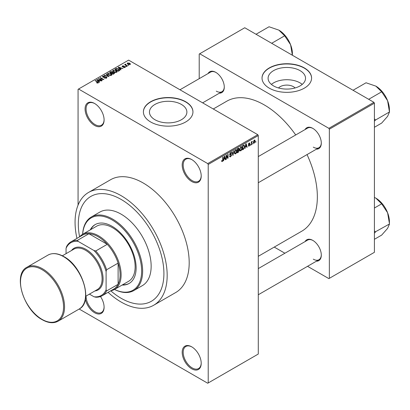 <?xml version="1.0" encoding="UTF-8"?>
<svg xmlns="http://www.w3.org/2000/svg" width="410" height="410" viewBox="0 0 410 410"><rect width="100%" height="100%" fill="white"/><g stroke="black" fill="none" stroke-linecap="round" stroke-linejoin="round"><path stroke-width="0.61" d="M191.701 181.507A13.453 7.764 60 0 1 182.189 165.03A13.453 7.764 60 0 1 191.701 159.541L191.701 159.541A13.453 7.764 60 0 1 201.213 176.013A13.453 7.764 60 0 1 191.701 181.507M191.952 159.69A12.741 7.359 -120 0 0 185.827 159.198A12.741 7.359 -120 0 0 183.875 169.412A12.741 7.359 -120 0 0 192.198 180.641A12.741 7.359 -120 0 0 198.573 181.271A12.741 7.359 -120 0 0 201.207 175.721M191.701 368.785A13.453 7.764 60 0 1 182.189 352.313A13.453 7.764 60 0 1 191.701 346.824L191.701 346.824A13.453 7.764 60 0 1 201.213 363.296A13.453 7.764 60 0 1 191.701 368.785M191.952 346.973A12.741 7.359 -120 0 0 185.827 346.481A12.741 7.359 -120 0 0 183.875 356.69A12.741 7.359 -120 0 0 192.198 367.919A12.741 7.359 -120 0 0 198.573 368.549A12.741 7.359 -120 0 0 201.207 362.999M100.491 296.538A13.453 7.764 60 0 1 104.099 307.228A13.453 7.764 60 0 1 94.587 312.717A13.453 7.764 60 0 1 85.377 299.156M86.079 296.051A12.741 7.359 -120 0 0 95.089 311.851A12.741 7.359 -120 0 0 101.46 312.481A12.741 7.359 -120 0 0 104.094 306.931M94.587 125.439A13.453 7.764 60 0 1 85.075 108.963A13.453 7.764 60 0 1 94.587 103.474L94.587 103.474A13.453 7.764 60 0 1 104.099 119.945A13.453 7.764 60 0 1 94.587 125.439M94.838 103.622A12.741 7.359 -120 0 0 88.714 103.13A12.741 7.359 -120 0 0 86.761 113.344A12.741 7.359 -120 0 0 95.089 124.573A12.741 7.359 -120 0 0 101.46 125.204A12.741 7.359 -120 0 0 104.094 119.653M278.523 87.96A9.399 5.427 180 0 1 293.457 86.689A9.399 5.427 180 0 1 295.097 87.96M300.048 70.633A18.716 10.809 0 0 0 279.646 68.291A18.716 10.809 0 0 0 268.094 78.274A18.716 10.809 0 0 0 273.572 85.915A18.716 10.809 0 0 0 293.975 88.258A18.716 10.809 0 0 0 305.527 78.274A18.716 10.809 0 0 0 300.048 70.633M302.226 84.398A18.716 10.809 0 0 0 300.048 82.887A18.716 10.809 0 0 0 271.394 84.398M304.333 67.927A24.779 14.304 0 0 0 277.329 64.826A24.779 14.304 0 0 0 262.031 78.043A24.779 14.304 0 0 0 269.288 88.155A24.779 14.304 0 0 0 296.292 91.256A24.779 14.304 0 0 0 311.59 78.043A24.779 14.304 0 0 0 304.333 67.927M311.585 78.156A24.779 14.304 0 0 0 304.333 68.157A24.779 14.304 0 0 0 277.421 65.036A24.779 14.304 0 0 0 262.031 78.156M154.939 119.725A18.716 10.809 180 0 1 149.455 112.084A18.716 10.809 180 0 1 161.007 102.1A18.716 10.809 180 0 1 181.41 104.442A18.716 10.809 180 0 1 186.888 112.084A18.716 10.809 180 0 1 175.337 122.072A18.716 10.809 180 0 1 154.939 119.725M185.694 101.742A24.779 14.304 0 0 0 158.69 98.641A24.779 14.304 0 0 0 143.392 111.853A24.779 14.304 0 0 0 150.649 121.97A24.779 14.304 0 0 0 177.653 125.07A24.779 14.304 0 0 0 192.951 111.853A24.779 14.304 0 0 0 185.694 101.742M192.951 111.971A24.779 14.304 0 0 0 185.694 101.972A24.779 14.304 0 0 0 158.783 98.846A24.779 14.304 0 0 0 143.397 111.971M305.091 129.55A12.033 6.949 60 0 1 312.789 128.356L312.789 128.356A12.033 6.949 60 0 1 321.302 143.095A12.033 6.949 60 0 1 316.423 149.168M313.045 128.509A11.326 6.539 -120 0 0 307.628 128.084L258.279 156.579M208.08 73.539A12.033 6.949 60 0 1 215.778 72.35L215.778 72.35A12.033 6.949 60 0 1 224.285 87.089A12.033 6.949 60 0 1 219.406 93.157M216.034 72.498A11.326 6.539 -120 0 0 210.617 72.078L179.975 89.764M305.091 241.572A12.033 6.949 60 0 1 312.789 240.378L312.789 240.378A12.033 6.949 60 0 1 321.302 255.117A12.033 6.949 60 0 1 316.423 261.19M313.045 240.532A11.326 6.539 -120 0 0 307.628 240.106L258.279 268.601M108.091 292.335A65.128 37.602 -120 0 0 121.119 302.026A65.128 37.602 -120 0 0 153.683 305.25A65.128 37.602 -120 0 0 163.667 253.062A65.128 37.602 -120 0 0 121.119 195.667A65.128 37.602 -120 0 0 88.555 192.444A65.128 37.602 -120 0 0 76.942 238.384M153.683 305.25L175.705 292.535A65.128 37.602 -120 0 0 185.689 240.347A65.128 37.602 -120 0 0 143.141 182.952A65.128 37.602 -120 0 0 110.577 179.729L88.555 192.444M258.279 256.306L301.806 231.178A75.04 43.327 -120 0 0 307.039 154.585M295.712 134.967A75.04 43.327 -120 0 0 264.286 104.919A75.04 43.327 -120 0 0 226.766 101.203L213.272 108.993M121.119 199.424A60.526 34.947 -120 0 0 90.851 196.426A60.526 34.947 -120 0 0 79.591 236.852A60.526 34.947 -120 0 1 90.851 196.426A60.526 34.947 -120 0 1 121.119 199.424A60.526 34.947 -120 0 1 160.659 252.765A60.526 34.947 -120 0 1 151.382 301.268A60.526 34.947 -120 0 0 160.659 252.765A60.526 34.947 -120 0 0 121.119 199.424M110.741 290.803A60.526 34.947 -120 0 0 121.119 298.27A60.526 34.947 -120 0 0 151.382 301.268L151.382 301.268A60.526 34.947 -120 0 1 121.119 298.27A60.526 34.947 -120 0 1 110.741 290.803M252.908 143.28L252.591 144.038L252.908 143.28M251.632 143.064L251.632 144.592L251.315 144.776L251.315 141.834L251.632 141.65L251.632 142.116L252.314 141.358L251.632 143.064L251.315 142.88M250.725 144.54L250.402 145.299L250.725 144.54M249.905 144.694L249.131 146.088L248.614 146.165L248.357 145.591L248.675 145.355L249.157 145.652L249.587 144.95L248.404 144.299L249.121 143.049L249.649 142.972L249.859 143.464L249.131 143.459L248.721 144.059L249.721 144.171L249.905 144.694L249.085 144.217M248.675 145.355L249.157 145.652M248.588 144.761L248.404 144.299L249.188 144.75M249.541 143.7L248.819 143.28M248.46 143.905L248.824 144.243M245.462 146.944L244.852 148.507L245.821 143.9L246.159 143.705L247.174 147.164L246.84 147.359L246.564 146.309L245.211 146.8M240.849 150.87L239.932 150.762L239.619 149.558L240.849 146.718L241.577 146.652L242.074 148.092L241.762 149.727L240.849 150.87L239.681 150.198M235.617 153.893L234.699 153.786L234.387 152.582L235.617 149.742L236.344 149.676L236.842 151.111L236.529 152.745L235.617 153.893L234.448 153.217M221.682 161.186L222.333 161.56L221.836 161.566L221.646 160.7L221.964 160.459L222.348 161.079L222.691 160.576L222.738 157.23L223.055 157.045L223.055 159.792L222.333 161.56L221.836 161.566M221.646 160.828L222.348 161.079M207.716 163.585L257.777 134.685L258.279 135.551L258.279 354.045L208.218 382.95L208.218 164.456L207.716 163.585L78.566 89.021L78.069 89.313L78.069 205.102M258.279 135.551L208.218 164.456M223.983 159.346L223.373 160.91L224.342 156.302L224.675 156.107L225.695 159.567L225.362 159.762L225.085 158.711L223.732 159.203M226.376 155.933L226.376 159.172L226.059 159.357L226.059 155.313L226.397 155.113L227.74 157.583L227.74 154.339L228.062 154.155L228.062 158.204L227.719 158.398L226.059 155.749M231.291 155.221L229.907 154.918L229.651 154.293L230.558 152.658L231.225 152.571L231.517 153.314L231.199 153.55L230.569 153.125L230.071 154.478L231.127 154.35L231.609 155.031L230.615 156.779L229.897 156.876L229.564 156.02L229.882 155.785L230.107 156.348L230.645 156.287L231.291 155.221L230.481 154.478M230.446 152.73L231.009 153.058L230.215 152.925M230.097 154.493L229.651 154.237L230.574 154.457M234.171 150.624L232.859 155.431L231.916 151.931L232.244 151.736L232.998 154.877L233.838 150.818L234.171 150.624M238.605 149.686L239.255 150.552L238.287 152.3L237.298 152.868L237.298 148.82L238.902 148.133L239.004 149.85M243.929 145.068L244.673 146.565L243.463 149.307L242.53 149.845L242.53 145.801L244.222 145.119M255.138 141.066L254.251 143.131L253.713 143.187L253.365 142.121L254.251 140.087L254.794 140.035L255.138 141.066L254.784 140.866M255.912 141.542L255.594 142.306L255.912 141.542M208.218 382.95L207.716 383.237L79.181 309.027M128.761 65.246L127.946 65.139L128.761 65.246M126.577 66.507L125.757 66.399L126.577 66.507M121.042 69.705L120.709 69.895L118.172 67.312L118.505 67.122L123.031 68.557L121.37 68.301L120.268 68.942L121.042 69.705M117.127 71.863L117.127 71.396L116.748 72.232L115.287 72.447L113.77 71.934L112.729 70.756L113.155 70.156L116.184 70.489L117.173 71.642M111.894 74.881L111.894 74.42L111.515 75.255L110.049 75.466L108.537 74.953L107.497 73.779L107.922 73.18L110.951 73.513L111.94 74.661M106.518 78.141L104.278 78.069L106.139 77.89L106.18 77.167L102.92 77.177L102.469 76.608L102.864 76.096L104.873 76.147L103.284 76.327L103.248 76.998L106.492 76.983L106.959 77.587L106.518 78.141M106.139 78.31L106.18 77.167M103.284 76.327L103.248 77.321M99.563 82.102L99.23 82.297L96.693 79.714L97.026 79.519L101.547 80.954L99.891 80.703L98.789 81.339L99.563 82.102M257.777 134.685L128.627 60.121L78.566 89.021M97.488 83.071L96.452 82.692L97.836 82.676L97.918 82.328L95.089 80.642L95.407 80.457L97.785 81.831L98.231 82.922L97.488 83.071M97.836 83.066L97.918 82.328M98.518 82.553L98.231 82.922M102.233 80.565L101.911 80.744L98.41 78.725L102.9 79.376L100.091 77.751L100.409 77.567L103.914 79.591L99.425 78.945L102.233 80.565M109.029 76.639L104.268 75.343L104.596 75.153L108.445 76.506L106.19 74.23L106.523 74.041L109.029 76.639M114.139 73.687L113.155 74.256L109.649 72.232L110.638 71.663L112.396 71.668L112.786 72.288L114.082 72.534L114.605 73.164L114.139 73.687M112.801 72.186L112.786 72.611M119.32 70.694L118.387 71.237L114.882 69.213L116.343 68.444L118.756 68.977L119.807 70.12L119.32 70.694M125.035 67.45L123.436 67.424L124.691 67.23L124.727 66.753L122.39 66.768L122.057 66.338L122.38 65.933L123.846 65.928L122.759 66.138L122.657 66.553L124.983 66.533L125.373 67.02L125.035 67.45M124.691 67.594L124.727 66.753M122.759 66.138L122.657 66.886M127.489 65.979L127.172 66.164L124.619 64.693L125.347 64.744L125.275 64.262L125.711 64.17L125.988 64.431L125.706 64.882L127.489 65.979M125.347 65.113L125.275 64.647M125.711 64.539L125.706 65.318M130.149 64.498L127.946 64.247L127.192 63.417L127.51 62.971L129.693 63.207L130.467 64.052L130.149 64.498M373.91 102.315L374.412 103.187L329.358 129.196L328.861 128.33L373.91 102.315L244.76 27.752L199.209 54.053L199.209 78.664M329.358 129.196L329.358 278.329L328.861 278.615L307.546 266.31M284.894 253.231L274.249 247.086M329.358 278.329L374.412 252.314L374.412 103.187M328.861 128.33L199.711 53.766M313.291 147.144A11.326 6.539 -120 0 0 318.954 147.702A11.326 6.539 -120 0 0 321.296 142.803M216.28 91.133A11.326 6.539 -120 0 0 221.943 91.696A11.326 6.539 -120 0 0 224.285 86.792M313.291 259.166A11.326 6.539 -120 0 0 318.954 259.725A11.326 6.539 -120 0 0 321.296 254.825M96.724 82.835L96.724 82.482M95.407 80.826L95.407 80.457M97.026 80.058L97.026 79.519M98.789 81.851L98.789 81.339M97.764 80.283L98.487 81.042L99.374 80.529L97.247 79.817L97.764 80.806M98.487 81.544L98.487 81.042M97.247 80.283L97.247 79.817M99.374 81.006L99.374 80.529M98.748 78.92L98.748 78.525M102.9 79.653L102.9 79.376M100.409 77.936L100.409 77.567M99.425 79.309L99.425 78.945M104.55 78.202L104.55 77.859M102.864 77.141L102.864 76.096M103.704 77.413L103.704 77.147M105.175 77.111L105.175 76.778M106.492 78.156L106.492 76.983M104.596 75.45L104.596 75.153M106.523 74.569L106.523 74.041M107.922 74.528L107.922 73.18M110.951 73.902L110.951 73.513M108.332 73.416L108.009 73.867L108.86 74.774L111.105 75.02L111.417 74.569L109.695 73.308L108.332 73.416M108.86 75.122L108.86 74.774M111.105 75.425L111.105 75.02M110.638 72.134L110.638 71.663M112.386 72.175L112.396 71.668M114.077 73.082L114.082 72.534M110.377 72.288L111.423 72.893L112.325 72.334L112.135 71.883L110.931 71.965L110.377 72.657M111.423 73.257L111.423 72.893M112.325 72.847L112.135 71.883M111.833 73.129L113.063 73.836L114.026 73.231L113.765 72.719L112.463 72.765L111.833 73.498M113.063 74.205L113.063 73.836M114.026 73.754L113.765 72.719M113.739 73.918L113.739 73.446M113.155 71.504L113.155 70.156M116.184 70.879L116.184 70.489M113.565 70.392L113.247 70.848L114.093 71.75L116.337 72.001L116.65 71.55L114.928 70.289L113.565 70.392M114.093 72.099L114.093 71.75M116.337 72.401L116.337 72.001M116.343 68.849L116.343 68.444M118.756 69.367L118.756 68.977M115.61 69.264L118.295 70.817L119.161 69.726L116.696 68.716L115.61 69.264L115.61 69.633M118.295 71.181L118.295 70.817M119.289 70.715L119.161 69.726M118.869 70.956L118.869 70.484M118.505 67.655L118.505 67.122M120.268 69.449L120.268 68.942M119.243 67.881L119.966 68.639L120.853 68.132L118.731 67.414L119.243 68.408M119.966 69.141L119.966 68.639M118.731 67.881L118.731 67.414M120.853 68.603L120.853 68.132M123.712 67.532L123.712 67.214M122.38 66.763L122.38 65.933M122.969 66.943L122.969 66.62M124.983 67.481L124.983 66.533M126.08 66.584L126.08 66.215M124.942 64.877L124.942 64.508M125.711 64.534L125.711 64.17M126.167 65.585L126.167 65.221M128.263 65.323L128.263 64.954M127.51 63.95L127.51 62.971M129.693 63.601L129.693 63.207M129.796 64.636L129.396 63.406L127.869 63.186L127.689 64.088M127.869 63.186L128.258 64.062L129.796 64.283L129.97 64.021L129.97 64.58M128.258 64.411L128.258 64.062M223.445 160.561L223.706 160.715M225.239 159.305L225.695 159.567M224.675 158.475L225.085 158.711M224.388 157.466L224.091 158.813L224.977 158.301L224.531 156.615L224.388 157.466L224.126 157.312M226.059 158.988L226.376 159.172M227.058 157.189L227.74 157.583M227.406 157.824L228.062 158.204M229.569 156.174L230.615 156.779M230.476 152.71L231.517 153.314M229.682 153.955L229.969 154.119M230.599 154.447L231.609 155.031M232.747 155.006L233.172 155.252M232.66 154.683L232.998 154.877M236.503 150.916L236.842 151.111M235.268 150.009L235.617 150.214L234.704 152.402L235.073 153.468L235.612 153.422L236.524 151.285L236.391 150.444L235.519 149.799M234.397 152.223L234.704 152.402M236.391 150.444L235.617 150.214M238.282 148.251L239.163 148.763M238.236 149.963L239.255 150.552M237.298 148.927L237.615 149.112L237.615 150.321L238.548 149.742L238.845 149.014L238.169 148.317M237.298 150.137L237.615 150.321M238.845 149.014L238.169 148.789L237.615 149.112M237.298 150.608L237.615 150.793L237.615 152.212L238.292 151.823L238.938 150.736L238.21 149.978M237.298 152.028L237.615 152.212M237.836 150.193L238.246 150.429L237.615 150.793M238.938 150.736L238.246 150.429M241.736 147.892L242.074 148.092M240.501 146.99L240.854 147.19L239.937 149.378L240.306 150.444L240.844 150.398L241.756 148.261L241.623 147.426L240.757 146.78M239.63 149.204L239.937 149.378M241.623 147.426L240.854 147.19M243.053 149.071L243.463 149.307M244.334 146.375L244.673 146.565M242.848 146.088L242.848 149.189L244.227 147.805L244.35 146.744L243.868 145.581L242.53 145.904M242.53 149.004L242.848 149.189M243.002 145.529L243.412 145.765M243.391 145.304L244.022 145.622L243.432 145.278M244.924 148.164L245.185 148.312M246.723 146.903L247.174 147.164M246.154 146.073L246.564 146.309M245.867 145.063L245.57 146.411L246.456 145.898L246.01 144.212L245.867 145.063L245.61 144.914M248.363 145.642L249.131 146.088M248.414 144.105L249.505 144.73M249.131 143.044L249.859 143.464M250.402 144.935L250.725 145.119M251.315 144.407L251.632 144.592M251.315 141.937L251.632 142.116M251.817 141.599L252.227 141.834M251.315 142.214L251.694 142.429M252.591 143.674L252.908 143.854M253.406 142.644L254.251 143.131M254.082 140.2L254.579 140.486L254.241 140.512L253.682 141.937L254.256 142.706L254.82 141.281L253.939 140.338M253.38 141.763L253.682 141.937M253.375 142.419L254.256 142.706M255.594 141.937L255.912 142.121M122.124 285.053A33.979 19.618 -120 0 0 129.099 283.479A33.979 19.618 -120 0 0 134.306 256.25A33.979 19.618 -120 0 0 112.104 226.305A33.979 19.618 -120 0 0 95.115 224.618A33.979 19.618 -120 0 0 90.267 229.872M122.621 284.76A33.979 19.618 -120 0 0 129.345 283.33M112.104 219.945A41.769 24.113 -120 0 0 82.671 234.259A31.857 18.394 60 0 1 107.21 242.797A31.857 18.394 60 0 1 121.119 274.859A31.857 18.394 60 0 1 114.518 289.439A41.769 24.113 -120 0 0 141.614 269.688A41.769 24.113 -120 0 0 112.104 219.945M82.63 234.279A42.476 24.523 60 0 1 91.368 216.972A42.476 24.523 60 0 1 112.606 219.078A42.476 24.523 60 0 1 140.358 256.506A42.476 24.523 60 0 1 133.845 290.546A42.476 24.523 60 0 1 114.487 289.46M133.845 290.546L142.357 285.632A42.476 24.523 -120 0 0 148.866 251.596A42.476 24.523 -120 0 0 121.119 214.163A42.476 24.523 -120 0 0 99.881 212.062L91.368 216.972M79.678 236.806A31.857 18.394 60 0 1 82.661 234.264L96.678 226.171A31.857 18.394 60 0 1 112.606 227.75A31.857 18.394 60 0 1 133.419 255.819A31.857 18.394 60 0 1 128.535 281.347L114.518 289.439A31.857 18.394 60 0 1 110.828 290.757M95.371 224.48A33.979 19.618 -120 0 0 90.769 229.585M368.687 99.302L381.679 91.799L387.593 100.722A19.152 11.06 -120 0 1 389.408 109.588L389.5 111.956L387.593 116.358L381.679 123.077L374.412 127.274M374.412 121.17L375.483 120.048L389.5 111.956M375.483 120.048L374.412 118.772M353.051 90.272L366.043 82.774L375.862 86.131A19.152 11.06 -120 0 1 387.593 100.722L389.408 111.715M375.862 86.131L381.679 91.799M375.391 120.181A21.986 12.695 -120 0 0 375.391 119.807M89.416 294.124L93.977 296.758A30.442 17.574 -120 0 0 106.098 289.757L106.6 290.946A31.15 17.984 60 0 1 102.151 295.764L113.662 289.117A31.15 17.984 -120 0 0 118.116 284.299A31.15 17.984 -120 0 0 120.115 274.859A31.15 17.984 -120 0 0 118.116 263.107A31.15 17.984 -120 0 0 107.266 244.319L88.914 233.72A31.15 17.984 -120 0 0 82.518 235.166L71.002 241.813A31.15 17.984 60 0 1 77.403 240.368L78.177 241.398A30.442 17.574 -120 0 0 66.051 248.393L66.051 253.662M106.6 290.946L118.116 284.299L118.116 263.107L106.6 269.754L106.098 271.517A30.442 17.574 -120 0 0 93.977 250.515L95.75 250.966L107.266 244.319A31.15 17.984 -120 0 0 88.914 233.72L77.403 240.368M66.051 248.393L66.553 246.63A31.15 17.984 60 0 1 71.002 241.813M102.151 295.764A31.15 17.984 60 0 1 95.75 297.209L93.977 296.758M106.098 289.757L106.098 271.517M93.977 250.515L78.177 241.398M95.75 250.966A31.15 17.984 60 0 1 106.6 269.754M62.366 255.789L73.897 249.136A23.36 13.489 60 0 1 85.577 250.29A23.36 13.489 60 0 1 100.839 270.877A23.36 13.489 60 0 1 97.257 289.598L85.731 296.256M71.499 250.52A24.072 13.899 60 0 1 86.074 249.423A24.072 13.899 60 0 1 102.474 273.28A24.072 13.899 60 0 1 94.859 290.982M374.412 233.193L375.391 232.198A21.986 12.695 -120 0 0 375.391 232.014A21.986 12.695 -120 0 0 375.391 231.824L374.412 230.794M374.412 239.296L381.679 235.099L387.593 228.38L389.5 223.978L375.391 231.824M374.412 208.019L381.679 203.821L387.593 212.744L389.5 223.978M374.412 197.394L375.862 198.153L381.679 203.821M389.408 223.737L389.408 221.61A19.152 11.06 -120 0 0 387.593 212.744A19.152 11.06 -120 0 0 375.862 198.153M271.676 43.291L284.668 35.793L290.577 44.71A19.152 11.06 -120 0 1 292.397 53.577L292.397 55.253M256.035 34.266L269.032 26.763L278.851 30.12A19.152 11.06 -120 0 1 290.577 44.71L292.386 55.237M278.851 30.12L284.668 35.793M97.785 82.215L97.785 81.831M104.442 77.326L104.442 76.993M112.022 73.021L112.022 72.544M115.774 69.172L115.774 68.695M123.482 66.891L123.482 66.492M222.738 159.608L223.055 159.792M229.656 154.432L230.497 154.913M232.501 154.099L232.87 154.314M237.877 152.064L238.287 152.3M237.764 148.553L238.169 148.789M42.527 268.786A31.15 17.984 60 0 1 62.873 296.235A31.15 17.984 60 0 1 58.102 321.199C53.561 323.628 48.252 323.126 42.174 319.687C23.411 309.934 12.572 274.116 26.952 267.243A31.15 17.984 60 0 1 42.527 268.786M42.025 319.364A30.442 17.574 -120 0 0 63.55 306.936A30.442 17.574 -120 0 0 42.025 269.657A30.442 17.574 -120 0 0 20.5 282.085A30.442 17.574 -120 0 0 42.025 319.364M47.975 255.107C52.511 252.678 57.82 253.18 63.904 256.614C82.661 266.367 93.506 302.185 79.125 309.058A31.15 17.984 -120 0 0 83.901 284.099A31.15 17.984 -120 0 0 63.55 256.65A31.15 17.984 -120 0 0 47.975 255.107L26.952 267.243M97.985 82.471L97.985 83.03M106.446 77.51L106.446 78.182M102.997 76.67L102.997 77.218M108.009 73.867L108.009 74.605M111.417 74.569L111.417 75.307M113.247 70.848L113.247 71.581M116.65 71.55L116.65 72.288M124.896 66.979L124.896 67.522M122.534 66.389L122.534 66.84M125.603 64.698L125.603 65.262M230.107 156.348L229.564 156.036M235.073 153.468L234.423 153.089M240.306 150.444L239.655 150.07M248.829 145.699L248.48 145.499M249.418 143.413L248.962 143.151M258.279 182.737L318.954 147.702M318.954 259.725L258.279 294.759M221.943 91.696L202.627 102.849M79.125 309.058L58.102 321.199"/></g></svg>
